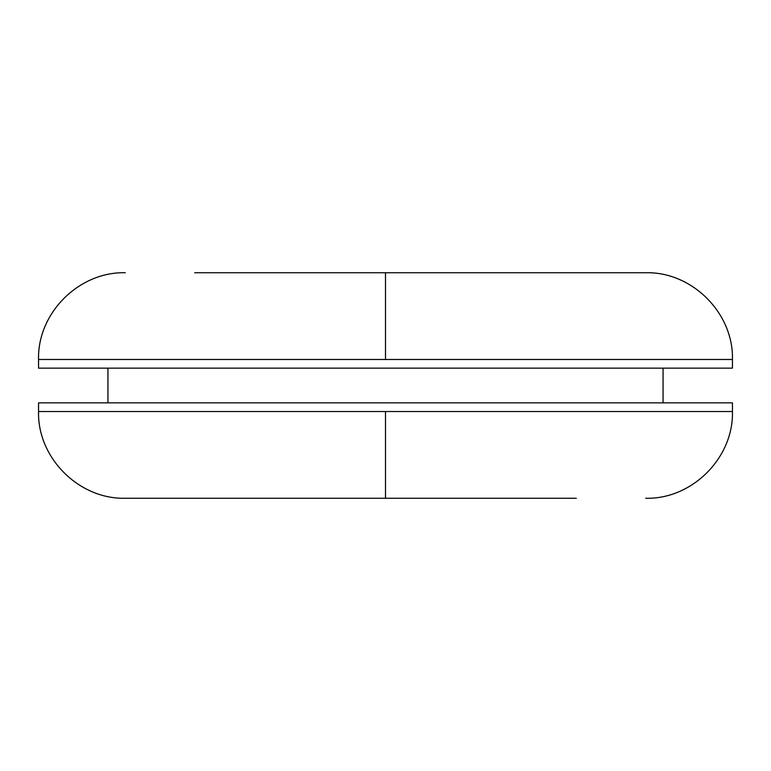 <?xml version="1.0" encoding="UTF-8"?>
<svg xmlns="http://www.w3.org/2000/svg" width="771" height="771" viewBox="0 0 771 771"><rect width="100%" height="100%" fill="white"/><g stroke="black" fill="none" stroke-linecap="round" stroke-linejoin="round"><path stroke-width="1.16" d="M647.862 359.479L38.55 359.479L38.55 368.152L732.45 368.152L732.45 359.479L647.862 359.479L732.45 359.479C733.655 313.142 692.05 271.537 645.712 272.741L194.678 272.741M53.941 411.521L38.55 411.521L38.55 402.848L732.45 402.848L732.45 411.521C733.655 457.858 692.05 499.463 645.712 498.259M385.5 498.259L385.5 411.521L38.55 411.521C37.345 457.858 78.95 499.463 125.287 498.259L576.322 498.259M385.5 411.521L732.45 411.521M385.5 359.479L385.5 272.741M663.06 368.152L663.06 402.848M107.94 368.152L107.94 402.848M38.55 359.479C37.345 313.142 78.95 271.537 125.287 272.741"/></g></svg>
